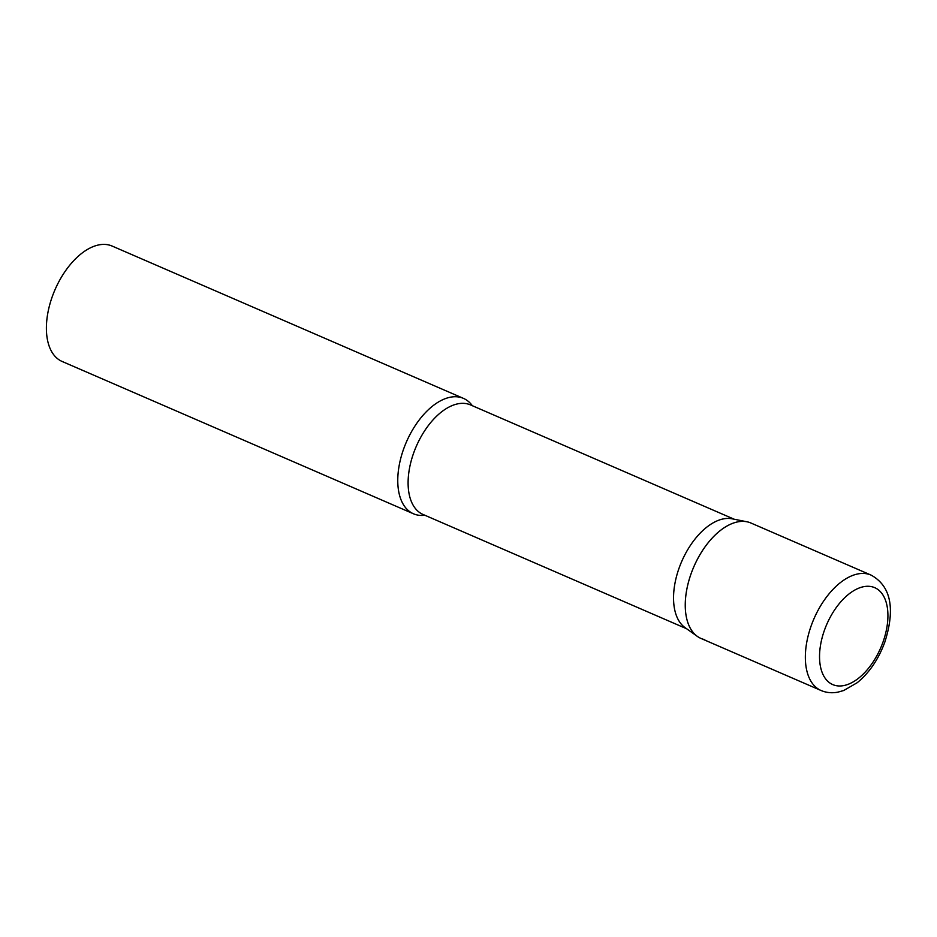 <?xml version="1.0" encoding="UTF-8"?>
<svg xmlns="http://www.w3.org/2000/svg" width="937" height="937" viewBox="0 0 937 937"><rect width="100%" height="100%" fill="white"/><g stroke="black" fill="none" stroke-linecap="round" stroke-linejoin="round"><path stroke-width="1.41" d="M871.082 575.107L750.97 523.033A62.884 35.032 113.4 0 0 691.19 573.432A62.884 35.032 113.4 0 0 700.946 638.425L821.046 690.499C826.352 692.736 831.962 693.286 837.889 692.15L843.722 690.51L857.261 682.675C869.313 672.766 878.473 659.32 884.739 642.349C893.406 615.386 894.46 587.932 871.082 575.107A62.884 35.032 113.4 0 0 811.29 625.506A62.884 35.032 113.4 0 0 821.046 690.499M424.824 515.245A62.884 35.032 -66.6 0 1 417.27 514.999A62.884 35.032 -66.6 0 1 413.463 513.781A62.884 35.032 -66.6 0 1 404.96 445.462A62.884 35.032 -66.6 0 1 459.68 397.183A62.884 35.032 -66.6 0 1 463.487 398.401A62.884 35.032 -66.6 0 1 472.318 405.698M413.463 513.781L62.088 361.448A62.884 35.032 -66.6 0 1 53.596 293.117A62.884 35.032 -66.6 0 1 108.305 244.85A62.884 35.032 -66.6 0 1 112.124 246.056L463.487 398.401M704.753 639.631A62.884 35.032 -66.6 0 1 697.315 636.375A62.884 35.032 -66.6 0 1 693.825 566.803A62.884 35.032 -66.6 0 1 747 521.792A62.884 35.032 -66.6 0 1 747.164 521.827M697.315 636.375L685.006 627.591A59.699 33.252 -66.6 0 1 681.679 561.532A59.699 33.252 -66.6 0 1 732.16 518.817A59.699 33.252 -66.6 0 1 732.324 518.84M824.525 630.004A52.823 29.422 113.4 0 0 835.921 685.603A52.823 29.422 113.4 0 0 882.935 642.255A52.823 29.422 113.4 0 0 871.539 586.656A52.823 29.422 113.4 0 0 824.525 630.004M686.634 628.75L423.009 514.448A59.699 33.252 -66.6 0 1 414.939 449.584A59.699 33.252 -66.6 0 1 466.884 403.765A59.699 33.252 -66.6 0 1 470.503 404.913L734.128 519.203M732.16 518.817L747 521.792"/></g></svg>
